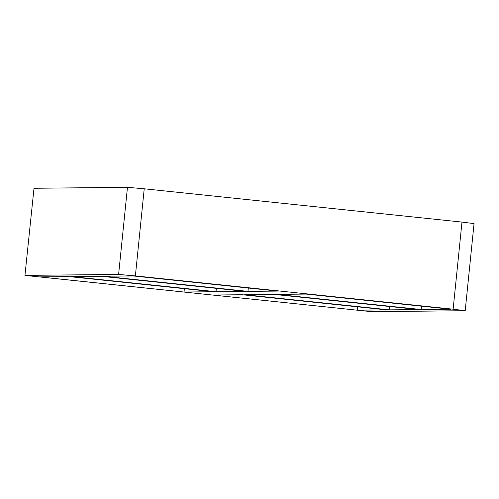 <?xml version="1.0" encoding="UTF-8"?>
<svg xmlns="http://www.w3.org/2000/svg" width="499" height="499" viewBox="0 0 499 499"><rect width="100%" height="100%" fill="white"/><g stroke="black" fill="none" stroke-linecap="round" stroke-linejoin="round"><path stroke-width="0.75" d="M216.341 288.347L216.005 291.709L71.438 276.552L100.96 276.253L245.52 291.404L216.005 291.709M389.195 309.86L244.629 294.709L274.151 294.404L418.711 309.561L389.195 309.86L389.532 306.498M184.037 292.034L39.471 276.883L68.987 276.577L213.553 291.734L184.037 292.034L184.374 288.672M357.228 310.185L212.661 295.034L242.177 294.734L386.744 309.885L357.228 310.185L357.565 306.829M34.007 188.266L24.95 275.404L34.007 188.266L127.463 187.312L118.612 274.425L135.379 275.903L144.223 188.79L127.463 187.312M144.223 188.79L461.98 222.092L453.129 309.205L465.199 310.709L371.537 311.688L24.95 275.404M465.199 310.709L474.05 223.596L461.98 222.092M276.596 294.379L306.118 294.079L450.678 309.23L421.162 309.536L276.596 294.379M247.972 291.379L103.405 276.228L132.927 275.928L277.488 291.079L247.972 291.379L248.315 288.023M453.129 309.205L135.379 275.903M118.612 274.425L25.156 275.379M421.505 306.174L421.162 309.536"/></g></svg>
